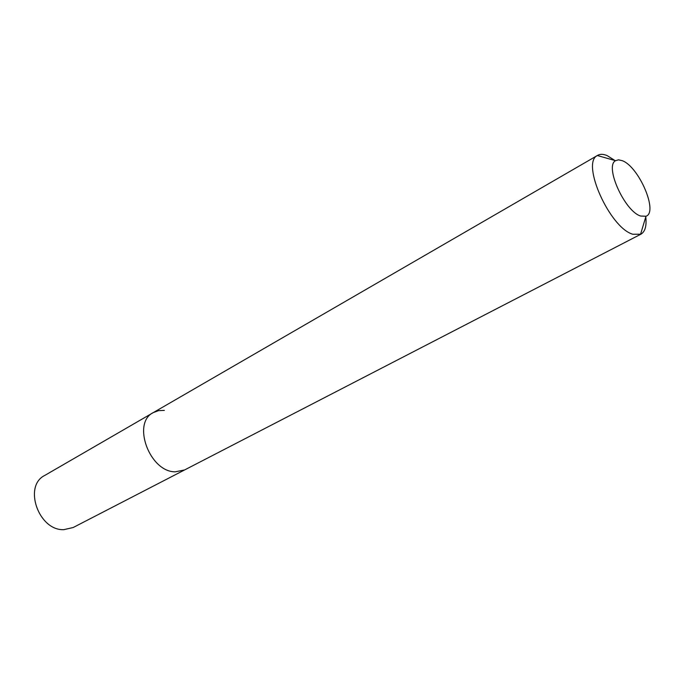 <?xml version="1.0" encoding="UTF-8"?>
<svg xmlns="http://www.w3.org/2000/svg" width="684" height="684" viewBox="0 0 684 684"><rect width="100%" height="100%" fill="white"/><g stroke="black" fill="none" stroke-linecap="round" stroke-linejoin="round"><path stroke-width="1.03" d="M645.781 216.888C646.756 225.968 645.115 231.739 640.848 234.219L632.871 234.253C609.931 228.174 580.776 162.98 597.354 155.524L44.691 475.474C23.034 486.033 38.629 530.818 63.826 529.664L73.179 527.518L184.646 469.925L175.224 471.832C149.591 471.994 131.644 422.917 153.267 412.614L158.508 410.648L164.331 410.391M597.662 155.336C600.184 153.917 603.339 154.011 607.127 155.593L614.925 160.509M153.267 412.614C131.644 422.917 149.591 471.994 175.224 471.832L184.646 469.925L640.848 234.219M622.303 160.697C638.865 166.614 658.504 212.314 645.978 216.255L640.643 216.033C624.749 211.416 604.348 166.126 615.557 160.697L618.55 159.825L622.303 160.697M645.978 216.255L640.523 234.381M615.557 160.697L597.354 155.524"/></g></svg>
